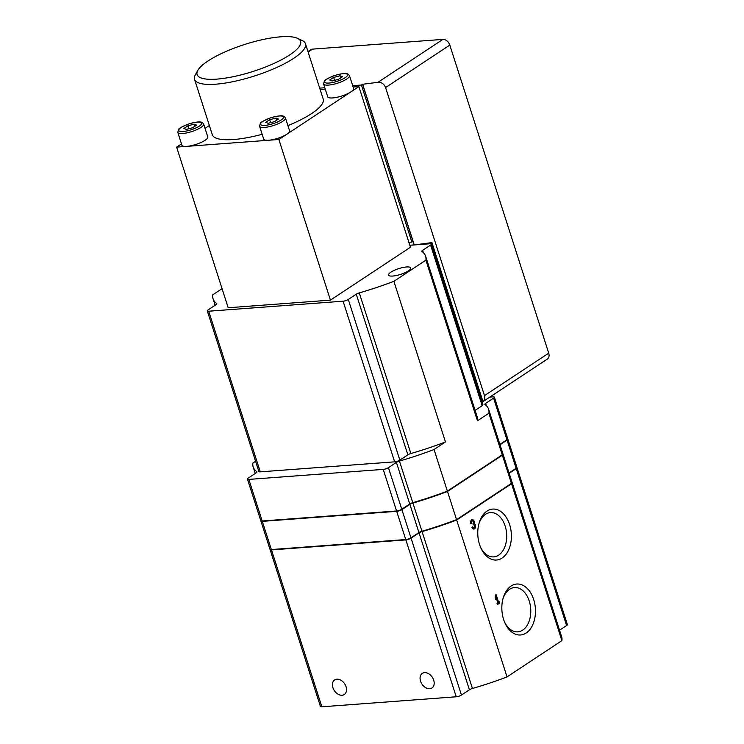 <?xml version="1.0" encoding="UTF-8"?>
<svg xmlns="http://www.w3.org/2000/svg" width="744" height="744" viewBox="0 0 744 744"><rect width="100%" height="100%" fill="white"/><g stroke="black" fill="none" stroke-linecap="round" stroke-linejoin="round"><path stroke-width="1.12" d="M498.582 602.277L499.326 601.794L499.726 603.04L497.438 604.547L497.039 603.3L497.783 602.807L495.895 596.921L495.727 599.199L495.151 597.413L495.318 595.135L496.118 594.605L498.582 602.277L497.634 602.352M503.614 619.454A25.538 16.759 -94.3 0 1 503.176 598.027A25.538 16.759 -94.3 0 1 527.905 589.155A25.538 16.759 -94.3 0 1 530.825 628.261A25.538 16.759 -94.3 0 1 505.046 623.156A25.538 16.759 -94.3 0 1 503.614 619.454M479.545 544.487A25.538 16.759 -94.3 0 1 479.108 523.06A25.538 16.759 -94.3 0 1 503.837 514.197A25.538 16.759 -94.3 0 1 506.757 553.304A25.538 16.759 -94.3 0 1 480.977 548.198A25.538 16.759 -94.3 0 1 479.545 544.487M270.072 549.388A3.878 1.004 -17.8 0 0 270.072 549.584A3.878 1.004 -17.8 0 0 271.476 549.909L405.861 539.893A3.878 1.004 -17.8 0 0 411.069 538.163L419.049 532.89A3.878 1.004 -17.8 0 1 422.071 531.588A116.473 30.262 -17.8 0 0 456.667 520.019L511.528 483.749L561.906 640.631A116.473 30.262 -17.8 0 0 561.627 636.678L511.258 479.787A116.473 30.262 -17.8 0 0 511.193 479.61M456.667 520.019L507.036 676.91L561.906 640.631M470.794 523.72A2.911 1.906 -94.3 0 1 472.291 519.684A2.911 1.906 -94.3 0 1 474.365 523.525A2.911 1.906 -94.3 0 1 475.556 526.724A2.911 1.906 -94.3 0 1 473.872 529.058A2.911 1.906 -94.3 0 1 471.947 527.291L472.747 526.761A1.553 1.023 -94.3 0 0 473.77 527.701A1.553 1.023 -94.3 0 0 474.681 526.343A1.358 0.893 -94.3 0 0 473.686 524.827A1.358 0.893 -94.3 0 0 473.389 524.929L472.979 523.683A1.358 0.893 -94.3 0 0 473.072 521.349A1.553 1.023 -94.3 0 0 472.394 521.033A1.553 1.023 -94.3 0 0 471.594 523.19L470.794 523.72M352.693 85.681L361.426 85.03L362.672 84.267A582.385 151.33 -17.8 0 0 378.054 82.259L442.894 39.395A6.603 4.678 56.5 0 1 449.804 45.096L548.719 353.158A6.603 4.678 56.5 0 1 547.389 359.036L482.121 402.178L482.977 401.611L431.92 242.581L430.134 243.762M307.969 51.615L310.918 49.671A6.603 4.678 56.5 0 1 312.601 49.113L442.894 39.395M378.054 82.259C381.523 82.138 384.034 83.905 385.578 87.56L484.484 395.622C485.162 398.189 484.66 400.188 482.977 401.611M362.672 84.267L414.25 244.897A582.385 151.33 -17.8 0 0 431.92 242.581M319.697 88.136L324.812 87.755M414.25 244.897L409.814 245.232M262.307 521.358L396.692 511.333A3.878 1.004 -17.8 0 0 401.899 509.612L409.879 504.33L418.928 532.537L410.948 537.81A3.878 1.004 -17.8 0 1 405.74 539.539L271.365 549.556A3.878 1.004 -17.8 0 1 269.951 549.23L260.902 521.033A3.878 1.004 -17.8 0 0 262.307 521.358L271.365 549.556M409.879 504.33A3.878 1.004 -17.8 0 1 412.901 503.028A116.473 30.262 -17.8 0 0 447.497 491.459L502.367 455.189A116.473 30.262 -17.8 0 0 502.088 451.227A116.473 30.262 -17.8 0 0 502.033 451.05M502.367 455.189L511.416 483.386A116.473 30.262 -17.8 0 0 511.137 479.434L502.088 451.227M500.005 444.754L507.064 440.085A3.878 1.004 -17.8 0 0 507.836 439.118A3.878 1.004 -17.8 0 0 507.715 438.96M509.063 472.952L516.113 468.292A3.878 1.004 -17.8 0 0 516.894 467.325L507.836 439.118M447.497 491.459L456.546 519.656L511.416 483.386M412.901 503.028L421.95 531.225A116.473 30.262 -17.8 0 0 456.546 519.656M421.95 531.225A3.878 1.004 -17.8 0 0 418.928 532.537M511.528 483.749A116.473 30.262 -17.8 0 0 511.258 479.787M509.175 473.314L516.234 468.646A3.878 1.004 -17.8 0 0 517.006 467.678A3.878 1.004 -17.8 0 0 516.885 467.52M478.866 523.943A22.218 14.582 -94.3 0 1 490.436 512.579A22.218 14.582 -94.3 0 1 506.627 533.643A22.218 14.582 -94.3 0 1 493.737 556.884A22.218 14.582 -94.3 0 1 480.615 547.361M502.935 598.901A22.218 14.582 -94.3 0 1 514.504 587.537A22.218 14.582 -94.3 0 1 530.695 608.611A22.218 14.582 -94.3 0 1 517.805 631.851A22.218 14.582 -94.3 0 1 504.683 622.328M420.555 681.169A8.733 6.185 56.5 0 1 422.313 673.385A8.733 6.185 56.5 0 1 432.292 677.263A8.733 6.185 56.5 0 1 431.948 687.968A8.733 6.185 56.5 0 1 420.555 681.169M332.921 687.698A8.733 6.185 56.5 0 1 334.67 679.923A8.733 6.185 56.5 0 1 344.649 683.801A8.733 6.185 56.5 0 1 344.305 694.496A8.733 6.185 56.5 0 1 332.921 687.698M270.072 549.584L320.441 706.475A3.878 1.004 -17.8 0 0 321.854 706.8L456.23 696.784A3.878 1.004 -17.8 0 0 461.438 695.054L469.418 689.781A3.878 1.004 -17.8 0 1 472.44 688.479A116.473 30.262 -17.8 0 0 507.036 676.91M559.544 630.196L566.603 625.537A3.878 1.004 -17.8 0 0 567.374 624.569L517.006 467.678M499.894 444.391L506.952 439.732A3.878 1.004 -17.8 0 0 507.724 438.765L494.369 397.175A3.878 1.004 -17.8 0 0 492.965 396.85L489.831 397.082M255.564 461.261L252.904 463.019A116.473 30.262 -17.8 0 0 253.183 466.972A116.473 30.262 -17.8 0 0 256.838 471.715A3.878 1.004 -17.8 0 1 256.968 471.873A3.878 1.004 -17.8 0 1 256.187 472.84L248.208 478.113A3.878 1.004 -17.8 0 0 247.436 479.089A3.878 1.004 -17.8 0 0 248.84 479.406L383.225 469.39A3.878 1.004 -17.8 0 0 388.433 467.66L396.413 462.387A3.878 1.004 -17.8 0 1 399.435 461.085L412.79 502.674A116.473 30.262 -17.8 0 0 447.377 491.105L502.246 454.835A116.473 30.262 -17.8 0 0 501.977 450.873L488.622 409.284A116.473 30.262 -17.8 0 0 484.967 404.55A3.878 1.004 -17.8 0 1 484.837 404.392A3.878 1.004 -17.8 0 1 485.618 403.415L493.598 398.142A3.878 1.004 -17.8 0 0 494.369 397.175M412.79 502.674A3.878 1.004 -17.8 0 0 409.758 503.976L401.779 509.249A3.878 1.004 -17.8 0 1 396.571 510.979L262.195 520.995A3.878 1.004 -17.8 0 1 260.781 520.67L247.436 479.089M188.809 128.758L187.86 125.801L183.898 128.424L186.307 129.4L192.668 127.763L196.63 125.15L194.221 124.164L187.86 125.801M194.9 126.285L194.221 124.164M270.602 122.658L269.654 119.71L265.701 122.323L268.1 123.309L274.462 121.672L278.423 119.049L276.015 118.073L269.654 119.71M276.703 120.193L276.015 118.073M334.623 80.343L333.675 77.395L329.713 80.008L332.112 80.994L338.474 79.357L342.435 76.734L340.036 75.758L333.675 77.395M340.715 77.878L340.036 75.758M216.839 79.115A54.359 14.127 162.2 0 1 197.839 70.345A54.359 14.127 162.2 0 1 244.525 44.51A54.359 14.127 162.2 0 1 297.526 38.335A54.359 14.127 162.2 0 1 279.493 60.776A54.359 14.127 162.2 0 1 216.839 79.115M297.526 38.335L302.148 40.502A58.237 15.131 162.2 0 1 305.44 43.729A58.237 15.131 162.2 0 1 276.424 67.611A58.237 15.131 162.2 0 1 215.695 84.193A58.237 15.131 162.2 0 1 194.537 79.329A58.237 15.131 162.2 0 1 195.337 74.8L197.839 70.345M203.661 124.062L207.79 136.915A13.587 3.534 162.2 0 1 201.02 142.485A13.587 3.534 162.2 0 1 186.846 146.354A13.587 3.534 162.2 0 1 181.908 145.22L177.788 132.367L178.513 129.549C178.262 128.684 181.862 126.75 189.329 123.746C202.201 120.379 201.326 122.583 202.508 122.648L203.661 124.062A13.587 3.534 162.2 0 1 196.89 129.633A13.587 3.534 162.2 0 1 182.717 133.502A13.587 3.534 162.2 0 1 177.788 132.367M285.454 117.961L289.583 130.814A13.587 3.534 162.2 0 1 286.868 134.208A13.587 3.534 162.2 0 1 268.64 140.253A13.587 3.534 162.2 0 1 263.702 139.119L259.582 126.266L260.307 123.458C260.056 122.583 263.664 120.649 271.123 117.645C283.994 114.278 283.129 116.492 284.301 116.548L285.454 117.961A13.587 3.534 162.2 0 1 278.684 123.532A13.587 3.534 162.2 0 1 264.52 127.41A13.587 3.534 162.2 0 1 259.582 126.266M262.148 134.283A58.237 15.131 162.2 0 1 233.458 139.528A58.237 15.131 162.2 0 1 212.3 134.664L194.537 79.329M305.44 43.729L323.203 99.054A58.237 15.131 162.2 0 1 287.919 125.624M349.466 75.646L353.595 88.499A13.587 3.534 162.2 0 1 350.88 91.893A13.587 3.534 162.2 0 1 332.652 97.938A13.587 3.534 162.2 0 1 327.723 96.804L323.594 83.951L324.328 81.142C324.068 80.268 327.676 78.334 335.135 75.33C348.015 71.963 347.141 74.177 348.322 74.233L349.466 75.646A13.587 3.534 162.2 0 1 342.696 81.217A13.587 3.534 162.2 0 1 328.532 85.086A13.587 3.534 162.2 0 1 323.594 83.951M181.49 143.899L176.626 147.117L278.87 139.491L358.887 86.602L353.121 87.029M325.249 89.103L320.134 89.485M209.352 125.476L205.037 128.331M392.804 276.043A11.644 3.022 162.2 0 1 388.573 275.066A11.644 3.022 162.2 0 1 398.738 268.621A11.644 3.022 162.2 0 1 410.753 267.942A11.644 3.022 162.2 0 1 404.95 272.723A11.644 3.022 162.2 0 1 392.804 276.043M358.887 86.602L410.456 247.241L330.438 300.13L228.194 307.756L176.626 147.117M278.87 139.491L330.438 300.13M475.109 410.363L482.168 405.703A3.878 1.004 -17.8 0 0 482.94 404.736L431.362 244.097A3.878 1.004 -17.8 0 0 429.958 243.772L409.832 245.269M222.075 288.672L212.765 294.819A116.473 30.262 -17.8 0 0 213.044 298.781A116.473 30.262 -17.8 0 0 216.699 303.524A3.878 1.004 -17.8 0 1 216.82 303.682A3.878 1.004 -17.8 0 1 216.048 304.649L208.069 309.923A3.878 1.004 -17.8 0 0 207.288 310.89A3.878 1.004 -17.8 0 0 208.701 311.215L343.077 301.199A3.878 1.004 -17.8 0 0 348.285 299.469L356.264 294.196A3.878 1.004 -17.8 0 1 359.287 292.894A116.473 30.262 -17.8 0 0 393.883 281.325L425.894 260.168A116.473 30.262 -17.8 0 0 425.615 256.206A116.473 30.262 -17.8 0 0 421.96 251.463A3.878 1.004 -17.8 0 1 421.839 251.305A3.878 1.004 -17.8 0 1 422.611 250.337L430.59 245.064A3.878 1.004 -17.8 0 0 431.362 244.097M207.288 310.89L258.866 471.529A3.878 1.004 -17.8 0 0 260.279 471.854L394.655 461.838A3.878 1.004 -17.8 0 0 399.863 460.108L407.842 454.835A3.878 1.004 -17.8 0 1 410.865 453.533A116.473 30.262 -17.8 0 0 445.461 441.955L393.883 281.325M425.894 260.168L477.462 420.797A116.473 30.262 -17.8 0 0 477.192 416.845L425.615 256.206M477.462 420.797L488.892 413.246A116.473 30.262 -17.8 0 0 488.622 409.284M399.435 461.085A116.473 30.262 -17.8 0 0 434.031 449.516L445.461 441.955M434.031 449.516L447.377 491.105M488.892 413.246L502.246 454.835M362.57 84.267L413.004 241.335L411.86 242.098L361.426 85.03M408.875 242.312L411.86 242.098M498.006 602.324L498.266 603.151L499.726 603.04M498.266 603.151L497.215 603.84M495.188 596.976L495.895 596.921M495.225 596.465L495.383 596.958M473.063 523.618L474.365 523.525M471.584 519.954A2.911 1.906 -94.3 0 1 472.561 521.042M472.97 523.683A2.911 1.906 -94.3 0 1 473.798 524.827M473.928 527.673A2.911 1.906 -94.3 0 1 473.128 528.891M473.77 527.701L472.31 527.812A1.553 1.023 -94.3 0 1 472.152 527.803M470.775 521.172A1.553 1.023 -94.3 0 1 470.933 521.144L472.394 521.033M470.682 523.255L471.594 523.19M385.578 87.56L449.804 45.096M484.484 395.622L548.719 353.158M308.118 52.071L312.601 49.113M396.692 511.333L405.74 539.539M401.899 509.612L410.948 537.81M507.064 440.085L516.113 468.292M516.234 468.646L566.603 625.537M419.049 532.89L469.418 689.781M422.071 531.588L472.44 688.479M405.861 539.893L456.23 696.784M411.069 538.163L461.438 695.054M271.476 549.909L321.854 706.8M183.173 131.474A12.034 3.125 162.2 0 1 185.963 125.029A12.034 3.125 162.2 0 1 201.652 123.857A12.034 3.125 162.2 0 1 183.173 131.474M264.976 125.373A12.034 3.125 162.2 0 1 267.756 118.928A12.034 3.125 162.2 0 1 283.445 117.757A12.034 3.125 162.2 0 1 264.976 125.373M328.988 83.058A12.034 3.125 162.2 0 1 331.778 76.613A12.034 3.125 162.2 0 1 347.457 75.442A12.034 3.125 162.2 0 1 328.988 83.058M430.59 245.064L482.168 405.703M422.611 250.337L423.345 252.644M208.701 311.215L260.279 471.854M343.077 301.199L394.655 461.838M348.285 299.469L399.863 460.108M356.264 294.196L407.842 454.835M359.287 292.894L410.865 453.533M493.598 398.142L506.952 439.732M485.618 403.415L486.353 405.722M396.413 462.387L409.758 503.976M383.225 469.39L396.571 510.979M388.433 467.66L401.779 509.249M248.84 479.406L262.195 520.995M213.044 298.781L215.118 305.263M253.183 466.972L255.266 473.454M473.035 524.873L473.686 524.827"/></g></svg>
